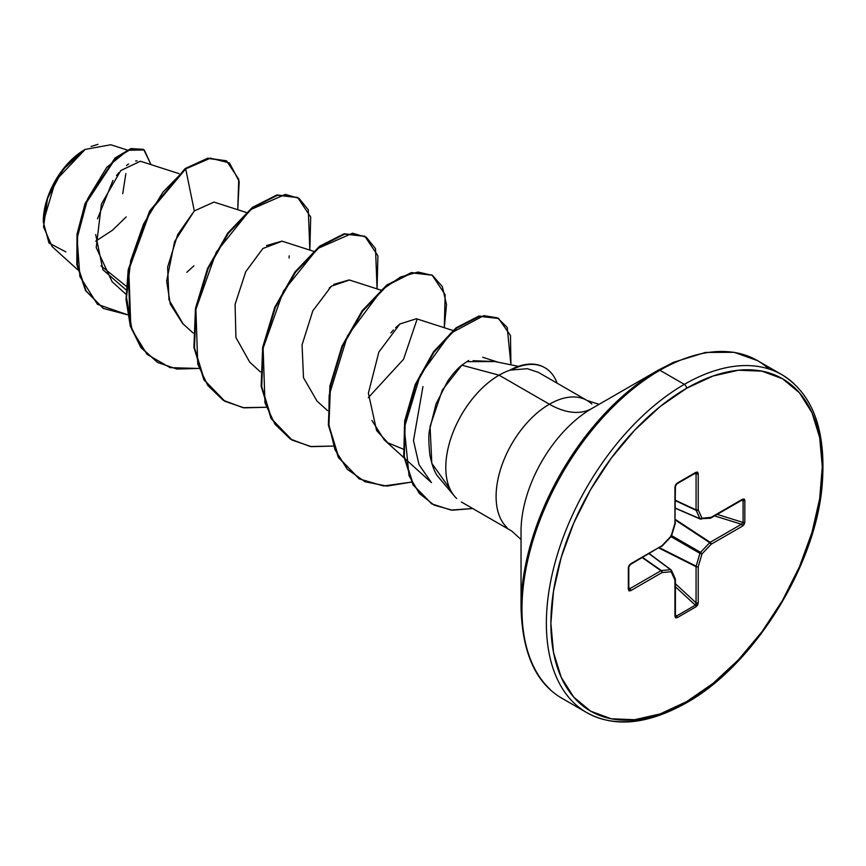 <?xml version="1.0" encoding="UTF-8"?>
<svg xmlns="http://www.w3.org/2000/svg" width="866" height="866" viewBox="0 0 866 866"><rect width="100%" height="100%" fill="white"/><g stroke="black" fill="none" stroke-linecap="round" stroke-linejoin="round"><path stroke-width="1.3" d="M65.859 251.898L48.972 243.01L43.3 221.945L55.565 180.648L85.16 149.407L62.991 169.541L47.554 198.249L43.527 226.838L52.155 246.615L77.724 269.781M84.587 149.731A58.39 33.709 120 0 0 43.3 221.241L46.439 201.183L55.392 180.55L68.793 162.483L84.587 149.731M521.04 531.291A100.304 57.914 120 0 1 591.965 408.438A85.139 49.156 60 0 1 549.401 404.216A85.139 49.156 -120 0 0 591.965 408.438L658.333 370.118A3.193 1.84 60 0 1 659.924 370.28L684.324 384.363A195.099 112.645 120 0 0 560.713 544.303A195.099 112.645 120 0 0 574.559 703.528A195.099 112.645 -60 0 1 560.713 544.303A195.099 112.645 -60 0 1 684.324 384.363L659.924 370.28A195.099 112.645 120 0 0 536.314 530.209A195.099 112.645 120 0 0 550.159 689.444A195.099 112.645 -60 0 1 536.314 530.209A195.099 112.645 -60 0 1 659.924 370.28A3.193 1.84 -120 0 0 658.333 370.118A194.168 112.104 120 0 0 521.04 607.921A194.168 112.104 -60 0 1 658.333 370.118L591.965 408.438A100.304 57.914 120 0 0 521.04 531.291L521.04 607.921C522.328 653.375 536.119 683.577 562.38 698.537L586.78 712.621C614.275 727.765 647.324 724.593 685.926 703.116A3.193 1.84 -120 0 0 686.586 701.655A191.906 110.794 -60 0 1 550.884 623.314A191.906 110.794 -60 0 1 686.586 388.271A3.193 1.84 -120 0 0 684.324 384.363A195.099 112.645 -60 0 1 794.1 383.8A195.099 112.645 120 0 0 684.324 384.363A3.193 1.84 60 0 1 686.586 388.271A191.906 110.794 -60 0 1 822.289 466.622A191.906 110.794 -60 0 1 686.586 701.655A3.193 1.84 60 0 1 685.926 703.116A3.193 1.84 60 0 1 684.324 702.965A195.099 112.645 -60 0 1 574.559 703.528M451.846 492.483A75.374 43.517 -60 0 1 499.087 375.173L549.401 404.216A75.374 43.517 -60 0 0 501.641 466.005A75.374 43.517 -60 0 0 506.989 527.524A75.374 43.517 -60 0 1 501.641 466.005A75.374 43.517 -60 0 1 549.401 404.216A75.374 43.517 -60 0 1 591.803 404A75.374 43.517 -60 0 0 549.401 404.216L499.087 375.173L461.838 365.192C457.594 368.429 452.842 373.787 447.603 381.278L436.009 404.011L429.579 429.817C428.508 434.321 428.605 442.678 429.861 454.877C431.82 464.544 434.288 471.483 437.265 475.694L454.942 496.683M518.398 366.35L494.767 361.533L466.85 361.663L461.838 365.192L499.087 375.173A75.374 43.517 -60 0 1 510.94 369.869L510.236 369.934L510.94 369.869A75.374 43.517 120 0 0 499.087 375.173A75.374 43.517 120 0 0 451.327 436.962A75.374 43.517 120 0 0 456.674 498.47M179.046 173.644L140.422 161.228L120.807 170.515L101.419 204.073L96.223 247.6L112.115 281.71L125.938 294.224M246.269 212.462L213.999 202.081L194.309 210.936L174.575 241.592L166.64 281.104L170.256 304.02L182.574 323.44L193.161 333.042M313.492 251.27L281.937 241.127L266.512 245.554M282.164 241.192L262.863 248.51L245.749 271.718L235.087 304.345L235.92 337.524L249.787 362.248L260.385 371.85M380.715 290.078L349.16 279.935L333.681 284.405M331.407 286.181L312.821 310.84L302.061 344.863L303.501 377.717L317.01 401.066L327.608 410.657M452.831 330.466L416.394 318.742L399.865 323.992L395.61 327.727M393.402 329.978L390.902 332.847M371.904 420.411L384.233 439.874L403.957 457.735M468.658 360.451L466.882 361.652M473.107 360.711L494.789 361.533M404.552 458.276L431.463 482.654L418.992 464.631L413.483 440.567L422.954 386.582M417.141 319.024L403.556 359.271L368.299 397.656M126.219 286.224L100.997 265.84L126.219 286.224M127.096 149.991L110.826 144.763L85.16 149.407M95.715 241.159L112.45 230.237M112.504 230.194L126.155 216.944M137.077 160.849L135.637 161.022M128.59 164.01L126.468 165.471M118.837 172.67L116.466 175.538M112.948 180.409L97.49 218.817M95.693 234.578L102.881 269.737L126.035 289.829M186.829 272.314L193.93 265.808M183.148 323.971L168.967 299.809L167.625 267.118L177.671 234.643L194.309 210.936L185.703 168.892L210.46 158.164L229.458 162.927L239.189 181.405L237.749 209.724L238.745 179.24L226.6 160.946L208.37 158.489L185.14 168.567L207.808 158.175L226.318 160.784M127.594 314.78L97.457 304.334L79.878 276.46L77.106 238.237L87.628 198.899L106.702 167.419L127.789 150.262L144.243 149.937L150.998 164.627L143.799 149.666L131.459 148.898L115.622 158.305L85.604 203.856L77.572 234.502L77.388 265.007L86.113 290.965L103.455 308.48L127.594 314.78M103.173 308.318L85.55 290.64L76.825 264.682L77.02 234.177L85.041 203.542L115.059 157.98L130.896 148.573L143.518 149.515M143.247 149.353L130.907 148.573L115.07 157.969L85.052 203.532L77.02 234.166L76.825 264.682L85.55 290.651L103.455 308.48M226.6 160.946L207.818 158.164L185.14 168.567L149.634 210.99L128.222 269.629L130.246 325.941L140.833 347.472L157.428 362.334L141.017 347.71L130.333 326.211L126.025 299.539L128.19 269.846L149.58 211.088L185.14 168.567L185.703 168.892L162.895 192.187L143.561 224.023L130.712 260.579L126.512 297.384L132.022 329.946L147.036 354.324L170.093 367.639L198.704 368.461L176.848 369.046L157.699 362.497L141.396 347.796L130.809 326.265L128.785 269.943L150.197 211.315L185.703 168.892L194.309 210.936M599.066 404.335L587.083 400.482L538.316 372.337L527.394 368.689L511.221 370.031A72.3 41.741 -60 0 1 544.887 367.725A72.3 41.741 -60 0 1 557.119 383.183A72.3 41.741 120 0 0 511.221 370.031M768.911 368.981A195.099 112.645 120 0 0 659.924 370.28A195.099 112.645 -60 0 1 750.952 357.312M686.586 388.271L713.054 375.996L738.514 370.215L761.972 371.157L782.539 378.767L799.415 392.763L811.951 412.617L819.68 437.557L822.289 466.622L819.68 498.697L811.951 532.547L799.415 566.873L782.539 600.365L761.972 631.725L738.514 659.751L713.054 683.361L686.586 701.655L660.108 713.93L634.659 719.711L611.19 718.78L590.634 711.159L573.757 697.162L561.211 677.309L553.493 652.379L550.884 623.314L553.493 591.24L561.211 557.379L573.757 523.053L590.634 489.561L611.19 458.201L634.659 430.185L660.108 406.565L686.586 388.271M711.181 517.316L710.152 518.02L711.181 517.316L702.023 518.225L698.223 509.836L698.223 473.702L696.037 472.241L677.136 483.152L674.939 487.147L674.939 523.28L671.15 536.054L661.981 545.721L630.697 563.788L628.326 567.685L628.326 589.508L630.697 590.677A1.591 0.92 -120 0 0 629.658 588.783A1.591 0.92 60 0 1 630.697 590.677L661.981 572.61A1.591 0.92 -120 0 0 660.953 570.716A1.591 0.92 60 0 1 661.981 572.61A1.591 1.202 -95.7 0 0 661.386 570.564L670.544 569.666L661.386 570.564A1.591 0.855 125 0 0 660.953 570.716L642.28 557.639L660.953 570.716L629.658 588.783L628.803 587.429L629.658 588.783L660.953 570.716A1.591 0.855 -55 0 1 661.386 570.564L642.637 557.433L661.386 570.564A1.591 1.202 84.3 0 1 661.981 572.61L671.15 571.701L674.939 580.09L674.939 616.224L675.577 617.794L677.136 617.685L696.037 606.774L697.595 605.085L698.223 602.779L698.223 566.645L702.023 553.883L711.181 544.205L742.476 526.138L744.154 524.439L744.836 522.252L744.836 500.418L744.154 499.022L742.476 499.249L711.181 517.316L702.023 518.225L698.223 509.836L698.223 473.702L697.595 472.143L696.037 472.241L677.136 483.152L675.577 484.852L674.939 487.147L674.939 523.28L671.15 536.054L661.981 545.721L630.697 563.788L629.019 565.487L628.326 567.685L628.326 589.508L629.019 590.904L630.697 590.677L661.981 572.61L671.15 571.701L674.939 580.09L674.939 616.224L677.136 617.685L696.037 606.774L698.223 602.779L698.223 566.645L702.023 553.883L711.181 544.205L742.476 526.138L744.836 522.252L744.836 500.418L742.476 499.249A1.591 0.92 60 0 1 742.151 499.985A1.591 0.92 -120 0 0 742.476 499.249L711.181 517.316A1.591 0.92 60 0 1 710.856 518.052L709.719 518.171A1.591 1.202 -95.7 0 0 711.181 517.316L709.719 518.171M449.887 488.803L431.809 463.321L430.066 426.397L442.364 389.992L461.838 365.192L466.85 361.663M403.069 449.075L387.925 442.829L376.591 430.532L368.386 393.175L378.853 352.072L399.865 323.992M329.156 288.172L331.364 286.213L349.42 280.021M289.19 255.838L289.06 257.949M309.844 250.101L308.296 209.843L299.062 198.411L285.379 194.385L250.317 209.778L216.229 252.233L195.9 309.379L197.751 364.142L207.721 385.359L223.136 400.222L242.989 407.68L265.927 407.269L244.071 407.854L224.922 401.315L204.408 380.109L194.482 347.742L196.008 308.761L208.121 268.731L228.332 233.365L252.926 207.699L277.521 195.261L297.731 197.578L310.688 217.03L309.844 250.101M377.067 288.908L375.519 248.65L366.286 237.23L352.603 233.203L317.541 248.585L283.453 291.041L263.123 348.186L264.974 402.95L274.944 424.167L290.359 439.04L310.212 446.499L333.15 446.087L311.295 446.661L292.156 440.123L271.632 418.928L261.705 386.561L263.232 347.569L275.345 307.538L295.555 272.184L320.149 246.518L344.744 234.08L364.954 236.396L377.912 255.838L377.067 288.908M444.29 327.716L446.499 304.637L442.353 286.624L432.491 275.388L418.029 272.043L400.471 277.044L381.603 290.11L347.439 335.954L329.134 395.394L328.82 424.362L334.958 449.671L347.309 469.318L365.062 481.767L386.994 486.097L411.458 482.102L383.584 485.988L359.379 478.93L338.855 457.735L328.928 425.368L330.455 386.388L342.568 346.357L362.767 310.991L387.373 285.325L411.967 272.887L432.177 275.204L445.135 294.646L444.29 327.716M510.929 364.824L507.216 327.424L497.43 317.854L483.737 315.635L450.504 333.367L420.248 375.054L404.303 427.826L409.044 475.759L419.328 493.414L434.104 505.116L452.333 510.204L472.728 508.526L451.013 510.074L431.874 503.915L413.515 485.166L404.281 456.35L405.212 421.277L415.799 384.818L434.007 352.191L456.577 328.182L479.483 316.35L498.567 318.471L510.496 335.51L510.929 364.824M297.449 197.426L276.958 194.947L252.363 207.385L227.769 233.051L207.559 268.406L195.445 308.437L193.919 347.418L203.856 379.795L224.651 401.153M364.673 236.234L344.181 233.755L319.586 246.193L294.992 271.859L274.782 307.214L262.669 347.244L261.142 386.236L271.08 418.603L291.874 439.96M431.896 275.042L411.404 272.563L386.81 285.001L362.215 310.667L342.005 346.032L329.892 386.063L328.366 425.044L338.303 457.41L359.098 478.768M498.286 318.309L478.93 316.025L456.014 327.857L433.444 351.867L415.236 384.493L404.66 420.952L403.718 456.025L412.952 484.841L431.593 503.752M544.335 367.411A72.3 41.741 120 0 0 510.236 369.934A72.3 41.741 -60 0 1 544.682 367.617M91.092 146.462L97.912 144.341M122.734 193.627L125.873 173.568M675.404 508.115L699.955 518.723L696.156 510.345L675.404 500.667L696.156 510.345A1.591 0.855 -65 0 1 696.069 509.89L696.069 473.756L694.467 473.691L696.069 473.756L696.069 509.89L675.404 500.267L696.069 509.89L699.955 518.723L675.404 508.115M670.544 569.666L649.078 553.71L670.544 569.666A1.591 0.92 -53.4 0 1 670.966 569.774A1.591 0.92 126.6 0 0 670.544 569.666A1.591 1.202 84.3 0 1 671.15 571.701A1.591 1.202 -24.3 0 0 671.475 570.413A1.591 1.202 155.7 0 1 671.15 571.701A1.591 1.202 -95.7 0 0 670.544 569.666M675.036 614.979L676.433 616.083A1.591 0.92 60 0 1 677.136 617.685A1.591 0.92 -120 0 0 676.433 616.083L675.404 614.838L676.433 616.083L695.344 605.172L675.404 586.747L695.344 605.172A1.591 0.92 60 0 1 696.037 606.774A1.591 0.92 -120 0 0 695.344 605.172L676.433 616.083L675.036 614.979L675.599 616.062M675.404 583.738L696.069 602.833L696.069 566.7L658.939 548.026L696.069 566.7A1.591 0.823 -63.3 0 1 696.156 566.158L699.955 553.385L671.009 536.671L699.955 553.385A1.591 0.79 -60 0 1 700.562 552.335L709.719 542.657L675.404 520.12L709.719 542.657A1.591 0.823 -56.7 0 1 710.152 542.311L741.448 524.244L714.569 515.898L741.448 524.244A1.591 0.92 60 0 1 742.476 526.138A1.591 0.92 -120 0 0 741.448 524.244L710.152 542.311L675.404 519.492L710.152 542.311A1.591 0.92 60 0 1 711.181 544.205A1.591 0.92 -120 0 0 710.152 542.311A1.591 0.823 123.3 0 0 709.719 542.657L711.181 544.205L709.719 542.657L700.562 552.335L671.615 535.621L700.562 552.335L702.023 553.883L700.562 552.335A1.591 0.79 120 0 0 699.955 553.385L702.023 553.883L699.955 553.385L696.156 566.158L659.481 547.713L696.156 566.158A1.591 0.823 116.7 0 0 696.069 566.7A1.591 0.92 0 0 0 698.223 566.645A1.591 0.92 180 0 1 696.069 566.7L696.048 604.262L695.344 605.172L696.069 602.833A1.591 0.92 0 0 0 698.223 602.779A1.591 0.92 180 0 1 696.069 602.833L675.404 583.738M717.178 514.393L743.093 522.447L743.093 500.613L741.513 500.353L743.093 500.613A1.591 0.92 0 0 0 744.836 500.418A1.591 0.92 180 0 1 743.093 500.613L743.093 522.447L741.448 524.244L743.093 522.447A1.591 0.92 0 0 0 744.836 522.252A1.591 0.92 180 0 1 743.093 522.447L717.178 514.393M741.448 499.953L743.093 500.613L741.448 499.953L742.671 499.899M675.404 508.288L700.258 519.037A1.591 0.92 -66.6 0 1 699.955 518.723L710.207 518.258M696.048 472.988L696.069 473.756A1.591 0.92 0 0 0 698.223 473.702A1.591 0.92 180 0 1 696.069 473.756L695.344 473.042A1.591 0.92 -120 0 0 695.712 472.966A1.591 0.92 60 0 1 695.344 473.042M661.656 546.457A1.591 0.92 -120 0 0 661.981 545.721L630.361 564.524A1.591 0.92 -120 0 0 630.697 563.788A1.591 0.92 60 0 1 630.361 564.524L628.803 567.035A1.591 0.92 180 0 1 628.803 567.035A1.591 0.92 180 0 1 628.326 567.685A1.591 0.92 0 0 0 628.803 567.035L628.803 588.858A1.591 0.92 180 0 1 628.326 589.508A1.591 0.92 0 0 0 628.803 588.869A1.591 0.92 0 0 0 628.673 588.512L629.658 588.783L628.987 589.151M699.955 518.723A1.591 1.202 -24.3 0 0 702.023 518.225L699.955 518.723L702.023 518.225A1.591 1.202 84.3 0 1 701.07 519.156M698.223 509.836A1.591 1.202 155.7 0 1 696.156 510.345L698.223 509.836L696.069 509.89A1.591 0.92 0 0 0 698.223 509.836M696.037 472.241A1.591 0.92 60 0 1 695.712 472.966A1.591 0.92 -120 0 0 696.037 472.241M677.136 483.152A1.591 0.92 60 0 1 676.801 483.888L676.801 483.888A1.591 0.92 -120 0 0 677.136 483.152M676.433 483.964A1.591 0.92 -120 0 0 676.801 483.888L675.404 486.497A1.591 0.92 180 0 1 674.939 487.147A1.591 0.92 0 0 0 675.404 486.497L674.939 523.28A1.591 0.92 0 0 0 675.404 522.631M675.437 615.899L675.404 615.574A1.591 0.92 180 0 1 674.939 616.224A1.591 0.92 0 0 0 675.404 615.574L675.404 579.441A1.591 0.92 180 0 1 674.939 580.09A1.591 0.92 0 0 0 675.404 579.441A1.591 0.92 0 0 0 675.35 579.192M675.036 522.036L674.939 523.28M671.15 536.054L670.544 536.411L671.15 535.35M675.404 579.441L675.263 578.78A1.591 1.202 155.7 0 1 674.939 580.09A1.591 1.202 -24.3 0 0 675.274 578.791M675.263 578.78L671.475 570.391A1.591 1.202 155.7 0 1 671.475 570.413A1.591 1.202 -24.3 0 0 671.15 570.012A1.591 0.92 126.6 0 0 670.966 569.774L649.24 553.623M661.981 545.721L660.953 546.424L661.981 545.721M461.394 501.988L511.709 531.031L521.04 539.486M482.687 357.257L498.047 362.205M143.799 149.666L143.236 149.342M658.333 370.118L673.607 362.269L705.476 352.44L734.119 352.3L757.479 360.613L781.879 374.697C813.401 394.171 826.781 431.669 821.996 487.179C814.538 568.453 752.186 666.625 685.926 703.116M157.147 362.172L157.699 362.497M297.168 197.253L297.731 197.578M224.37 400.99L224.922 401.315M364.391 236.072L364.954 236.396M291.593 439.798L292.156 440.123M431.614 274.879L432.177 275.204M358.816 478.606L359.379 478.93M498.004 318.147L498.567 318.471M431.311 503.59L431.874 503.915M544.963 367.769L544.4 367.455M710.856 518.052L742.443 499.844M700.258 519.037L701.049 519.167M676.801 483.888L695.831 472.901M675.339 523.086L671.551 535.859M671.172 536.498L662.014 546.165M671.475 570.391L670.966 569.774"/></g></svg>
